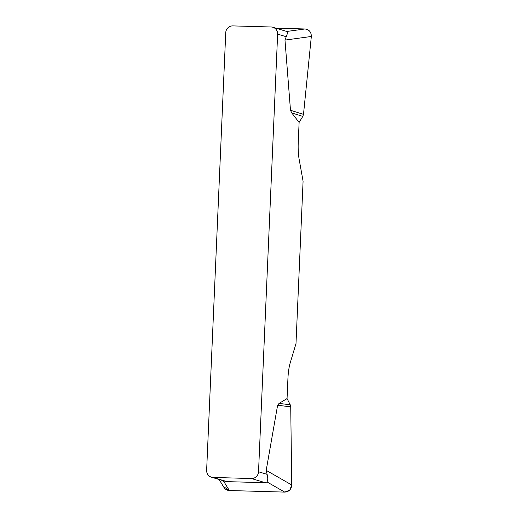 <?xml version="1.0" encoding="UTF-8"?>
<svg xmlns="http://www.w3.org/2000/svg" width="518" height="518" viewBox="0 0 518 518"><rect width="100%" height="100%" fill="white"/><g stroke="black" fill="none" stroke-linecap="round" stroke-linejoin="round"><path stroke-width="0.78" d="M275.803 28.147L304.94 28.976C309.188 29.565 311.312 32.064 311.331 36.474L303.496 114.361L302.81 116.388L299.113 122.39L298.245 142.314A23.232 5.51 91.6 0 0 299.126 159.175L303.082 181.229L295.992 343.635L290.242 362.762A23.232 5.51 91.6 0 0 287.924 378.664L287.056 398.582L290.222 404.778L290.727 406.844L291.744 484.977C291.349 489.38 289.005 491.75 284.719 492.1L229.338 490.527C227.007 490.397 225.201 489.342 223.925 487.38M299.113 122.39L291.731 112.918L290.488 110.282L284.984 40.08L286.234 36.72L277.635 34.13L258.527 471.775L267.126 474.365C268.013 477.881 267.955 480.406 266.958 481.928L265.346 482.718L226.994 481.63L224.851 481.222M223.381 486.493L229.39 490.527L284.667 492.1L289.782 490.157L291.744 484.939L290.727 406.844L277.616 405.244L266.2 470.35L267.126 474.365M277.616 405.244L279.047 403.418L287.056 398.582M277.635 34.13A6.974 6.76 -73.2 0 0 271.173 26.988L232.815 25.9A6.974 6.76 -73.2 0 0 225.744 32.66L206.637 470.299A6.974 6.76 -73.2 0 0 213.099 477.441L226.994 481.63M304.94 28.976L286.622 31.481C287.6 32.271 287.471 34.02 286.234 36.72M265.346 482.718L251.457 478.535L213.099 477.441M251.457 478.535A6.974 6.76 -73.2 0 0 258.527 471.775M290.222 404.778L279.047 403.418M302.81 116.388L291.731 112.918M303.496 114.361L290.488 110.282M266.2 470.35L291.744 484.977M223.381 480.782L229.338 490.527M284.719 492.1L266.958 481.928M311.331 36.474L284.984 40.08M272.876 27.266L286.098 31.248M224.611 481.151L211.396 477.169M223.886 487.315L219.108 479.487"/></g></svg>
